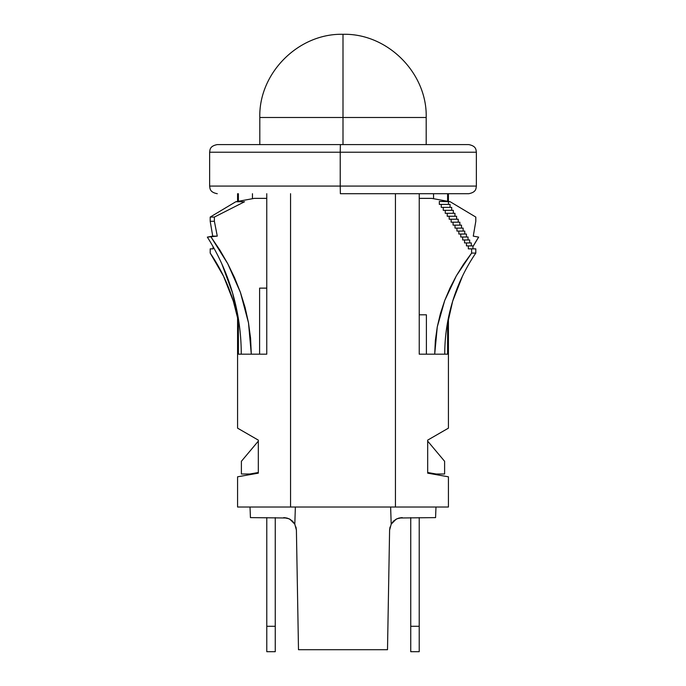 <?xml version="1.0" encoding="UTF-8"?>
<svg xmlns="http://www.w3.org/2000/svg" width="686" height="686" viewBox="0 0 686 686"><rect width="100%" height="100%" fill="white"/><g stroke="black" fill="none" stroke-linecap="round" stroke-linejoin="round"><path stroke-width="1.03" d="M242.047 476.024L258.322 473.151L258.322 440.129L258.322 473.151L241.275 476.161M238.394 354.173L238.394 318.793L238.394 354.173L241.258 354.173L238.394 354.173M238.394 201.281L238.394 193.709L238.394 201.281M241.258 354.173L251.299 354.173L248.495 322.797L250.587 338.387L251.299 354.173L266.768 354.173L266.768 193.709L266.768 354.173L241.258 354.173A212.549 205.123 90 0 0 207.344 237.116L217.273 236.13L214.384 221.295L214.384 217.068L244.542 201.753L235.795 201.753L210.199 217.068L210.199 221.295L212.729 236.13L207.344 237.116L217.273 236.13L214.384 221.295L214.384 217.068L244.542 201.753L235.795 201.753L210.199 217.068L214.384 217.068L210.199 217.068L210.199 221.295L214.384 221.295L210.199 221.295L212.729 236.13L217.273 236.13L212.729 236.13L207.344 237.116M242.895 475.87L237.57 476.813L237.57 507.023L290.555 507.023L290.555 193.709L290.555 507.023L448.43 507.023L448.43 476.813L427.678 473.151L427.678 440.129L443.105 431.22L427.678 440.129L427.678 473.151L448.43 476.813M448.19 507.023L395.445 507.023L395.445 193.709L395.445 507.023L238.068 507.023M419.232 354.173L419.232 193.709L419.232 354.173L434.701 354.173L437.274 326.888L444.742 300.451L456.37 275.789L471.616 253.091L471.616 248.855L468.332 248.855L468.332 245.897L466.454 245.897L466.454 242.93L464.559 242.93L464.559 239.963L462.664 239.963L462.664 237.004L460.76 237.004L460.76 234.037L458.848 234.037L458.848 231.079L456.936 231.079L456.936 228.112L455.007 228.112L455.007 225.145L453.077 225.145L453.077 222.187L451.131 222.187L451.131 219.22L449.184 219.22L449.184 216.253L447.221 216.253L447.221 213.295L445.248 213.295L445.248 210.328L443.267 210.328L443.267 207.369L441.27 207.369L441.27 204.402L439.332 204.402L439.332 201.435L439.332 204.402L441.27 204.402L441.27 207.369L443.267 207.369L443.267 210.328L445.248 210.328L445.248 213.295L447.221 213.295L447.221 216.253L449.184 216.253L449.184 219.22L451.131 219.22L451.131 222.187L453.077 222.187L453.077 225.145L455.007 225.145L455.007 228.112L456.936 228.112L456.936 231.079L458.848 231.079L458.848 234.037L460.76 234.037L460.76 237.004L462.664 237.004L462.664 239.963L464.559 239.963L464.559 242.93L466.454 242.93L466.454 245.897L468.332 245.897L468.332 248.855L471.616 248.855L471.616 253.091L475.801 253.091A174.861 168.756 -90 0 0 444.742 354.173L419.232 354.173M444.742 354.173L447.606 354.173L447.606 322.103L447.606 354.173L434.701 354.173L435.353 340.428L437.274 326.888L440.421 313.545L444.742 300.451L450.085 287.863L456.37 275.789L463.556 264.196L471.616 253.091L475.801 253.091L475.801 248.855L475.801 253.091M447.606 193.709L447.606 201.281L447.606 193.709M448.43 317.841L448.43 428.15L427.678 440.129M242.895 431.22L258.322 440.129L237.57 428.15L242.895 431.22L237.57 428.15L237.57 314.077M426.392 314.805L426.392 354.173L426.392 314.805L419.232 314.805L426.392 314.805M431.666 198.365L448.473 201.435L448.473 204.402L448.473 201.435L450.205 201.753L439.332 201.435L448.473 201.435L431.666 198.365L419.232 198.365L431.666 198.365M450.059 204.402L450.059 207.369L450.059 204.402L441.27 204.402L450.059 204.402M451.688 207.369L451.688 210.328L451.688 207.369L443.267 207.369L451.688 207.369M453.326 210.328L453.326 213.295L453.326 210.328L445.248 210.328L453.326 210.328M454.955 213.295L454.955 216.253L454.955 213.295L447.221 213.295L454.955 213.295M456.593 216.253L456.593 219.22L456.593 216.253L449.184 216.253L456.593 216.253M458.231 219.22L458.231 222.187L458.231 219.22L451.131 219.22L458.231 219.22M459.86 222.187L459.86 225.145L459.86 222.187L453.077 222.187L459.86 222.187M461.498 225.145L461.498 228.112L461.498 225.145L455.007 225.145L461.498 225.145M463.127 228.112L463.127 231.079L463.127 228.112L456.936 228.112L463.127 228.112M464.765 231.079L464.765 234.037L464.765 231.079L458.848 231.079L464.765 231.079M466.403 234.037L466.403 237.004L466.403 234.037L460.76 234.037L466.403 234.037M468.032 237.004L468.032 239.963L468.032 237.004L462.664 237.004L468.032 237.004M469.67 239.963L469.67 242.93L469.67 239.963L464.559 239.963L469.67 239.963M471.299 242.93L471.299 245.897L471.299 242.93L466.454 242.93L471.299 242.93M472.937 245.897L472.937 248.855L472.937 245.897L468.332 245.897L472.937 245.897M462.458 276.192L452.691 301.137L446.74 327.342M433.543 193.709L433.543 198.708L433.543 193.709M237.57 317.841L233.309 301.137L223.542 276.192L210.199 253.091L210.199 248.855L213.063 248.855L213.063 246.634L213.063 248.855L210.199 248.855L210.199 253.091A174.861 168.756 90 0 1 237.57 317.841M252.457 198.708L252.457 193.709L252.457 198.708M266.768 198.365L254.335 198.365L235.795 201.753L254.335 198.365L266.768 198.365M472.937 246.634L478.657 237.116L473.271 236.13L475.801 221.295L475.801 217.068L450.205 201.753L475.801 217.068L475.801 221.295L473.271 236.13L478.657 237.116A212.549 205.123 -90 0 0 472.937 246.634M259.608 288.129L259.608 354.173L259.608 288.129L266.768 288.129L259.608 288.129M248.495 322.797L240.383 292.305L227.752 263.716L211.108 237.116L219.923 250.167L227.752 263.716L234.586 277.753L240.383 292.305L245.074 307.397L248.495 322.797M221.938 264.136L232.597 293.068L239.08 323.295M475.801 248.855L471.616 248.855L475.801 248.855M427.678 473.151L443.105 475.87M295.975 527.019L296.403 530.089L294.809 524.147L289.878 519.208L286.834 517.999L250.433 517.613L286.817 517.999L289.861 519.199L292.622 521.266L294.809 524.147L295.366 507.023L294.809 524.147L292.185 520.854L288.866 518.702L284.853 517.664M250.433 517.613L250.021 507.023L250.433 517.613M390.025 527.019L389.597 530.089L391.192 524.147L390.634 507.023L391.192 524.147L396.122 519.208L399.166 517.999L435.567 517.613L435.979 507.023L435.567 517.613L435.979 507.023L435.567 517.613L399.183 517.999L396.139 519.199L393.378 521.266L391.192 524.147L393.815 520.854L397.134 518.702L401.147 517.664M296.403 530.089L298.496 649.711L387.504 649.711L389.597 530.089L387.504 649.711L298.496 649.711L296.403 530.089L294.809 524.147M444.614 461.301L427.678 441.115L444.614 461.301L444.614 474L444.614 461.301M436.15 474L444.614 474L436.15 474L427.678 472.508L436.15 474M258.322 472.508L249.85 474L241.386 474L241.386 461.301L258.322 441.115L241.386 461.301L241.386 474L249.85 474L258.322 472.508M283.704 517.613L288.978 518.753L292.536 521.18M389.597 530.089L391.192 524.147M402.296 517.613L397.023 518.753L393.464 521.18M419.215 651.7L419.215 517.613L419.215 626.292L410.743 626.292L410.743 517.613L410.743 626.292L419.215 626.292L419.215 651.7L410.743 651.7L410.743 626.292L410.743 651.7L419.215 651.7M266.785 517.613L266.785 651.7L275.257 651.7L266.785 651.7L266.785 626.292L275.257 626.292L275.257 651.7L275.257 626.292L266.785 626.292L266.785 517.613M275.257 517.613L275.257 626.292L275.257 517.613M343 117.495L426.195 117.495L343 117.495L343 144.592L343 117.495L259.805 117.495C258.656 73.042 298.539 33.151 343 34.3L343 117.495L259.805 117.495L343 117.495L343 34.3C387.453 33.151 427.344 73.042 426.195 117.495L426.195 144.592M345.778 186.086L476.341 186.086L340.222 186.086L340.376 193.709L468.718 193.709L345.624 193.709M476.367 186.086L476.367 152.215L340.222 152.215L340.222 186.086L476.367 186.086C475.955 188.504 476.376 192.2 468.752 193.709M345.624 144.592L468.718 144.592L340.376 144.592L340.222 152.215L476.341 152.215L345.778 152.215M217.282 144.592L468.718 144.592M340.222 152.215L340.376 144.592L217.248 144.592C209.624 146.101 210.045 149.805 209.633 152.215L340.222 152.215L209.633 152.215L209.633 186.086L340.222 186.086L340.222 152.215M468.718 193.709L340.376 193.709L340.222 186.086L209.633 186.086C210.045 188.504 209.624 192.2 217.248 193.709L217.282 193.709M237.57 193.709L237.57 201.427M448.43 193.709L448.43 201.427M259.805 144.592L259.805 117.495M476.367 152.215C475.955 149.805 476.376 146.101 468.752 144.592"/></g></svg>
